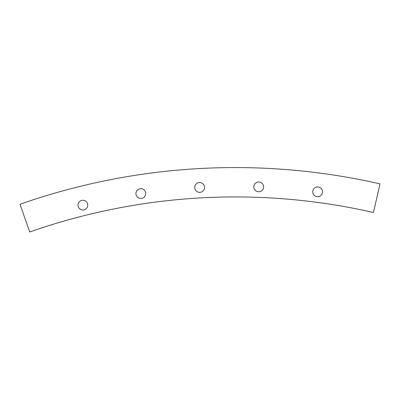 <?xml version="1.0" encoding="UTF-8"?>
<svg xmlns="http://www.w3.org/2000/svg" width="400" height="400" viewBox="0 0 400 400"><rect width="100%" height="100%" fill="white"/><g stroke="black" fill="none" stroke-linecap="round" stroke-linejoin="round"><path stroke-width="0.6" d="M322.515 191.845A4.895 4.895 0 0 1 317.62 196.735A4.895 4.895 0 0 1 312.73 191.845A4.895 4.895 0 0 1 317.62 186.95A4.895 4.895 0 0 1 322.515 191.845M204.52 187.465A4.895 4.895 0 0 1 199.625 192.36A4.895 4.895 0 0 1 194.73 187.465A4.895 4.895 0 0 1 199.625 182.57A4.895 4.895 0 0 1 204.52 187.465M87.77 205.145A4.895 4.895 0 0 1 82.88 210.04A4.895 4.895 0 0 1 77.985 205.145A4.895 4.895 0 0 1 82.88 200.25A4.895 4.895 0 0 1 87.77 205.145M145.73 193.57A4.895 4.895 0 0 1 140.835 198.46A4.895 4.895 0 0 1 135.945 193.57A4.895 4.895 0 0 1 140.835 188.675A4.895 4.895 0 0 1 145.73 193.57M263.62 186.885A4.895 4.895 0 0 1 258.725 191.78A4.895 4.895 0 0 1 253.835 186.885A4.895 4.895 0 0 1 258.725 181.995A4.895 4.895 0 0 1 263.62 186.885M380 183.88L373.465 212.505A620.53 620.53 0 0 0 29.73 231.985L20 204.28A649.89 649.89 0 0 1 380 183.88"/></g></svg>
